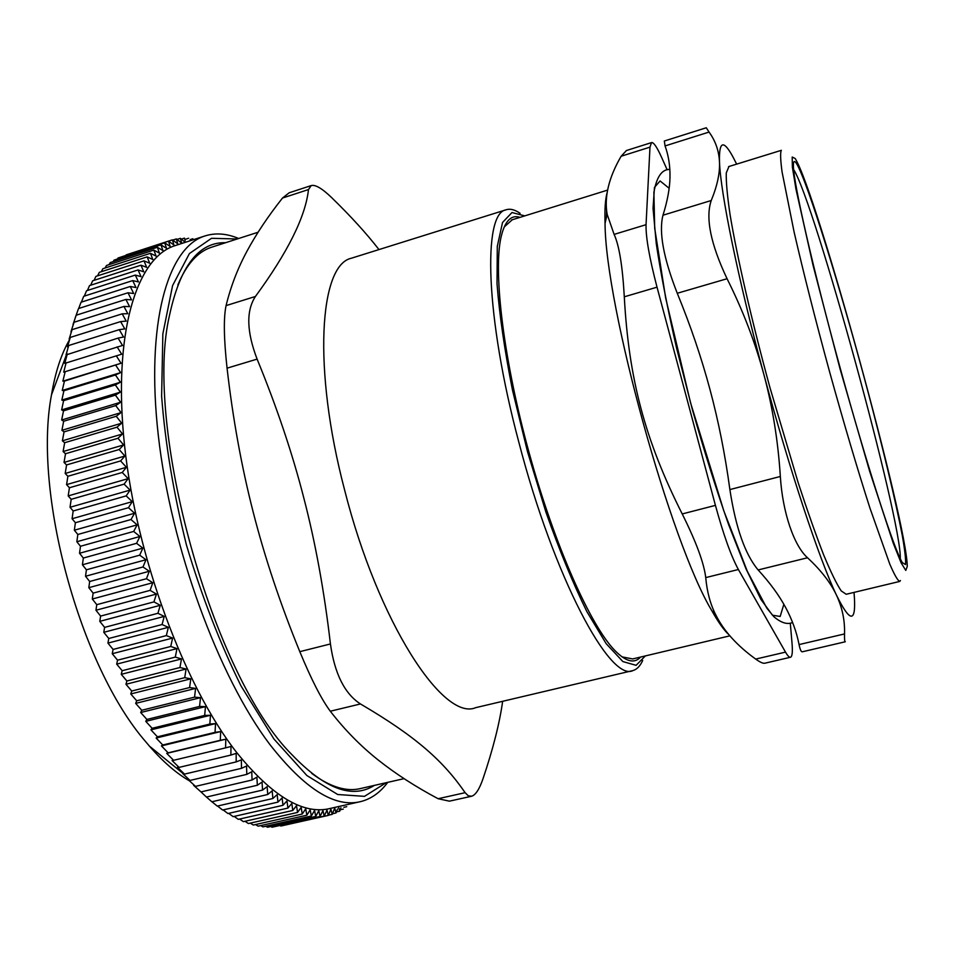 <?xml version="1.0" encoding="UTF-8"?>
<svg xmlns="http://www.w3.org/2000/svg" width="955" height="955" viewBox="0 0 955 955"><rect width="100%" height="100%" fill="white"/><g stroke="black" fill="none" stroke-linecap="round" stroke-linejoin="round"><path stroke-width="1.43" d="M626.456 150.52L621.132 156.25L649.985 147.142L651.489 142.605C653.554 142.092 656.897 146.951 661.493 157.145L667.163 169.799M649.985 147.142L646.046 224.688L614.113 234.393L607.153 214.35C604.097 196.921 608.765 177.546 621.132 156.25M657.028 287.18L715.426 505.374L682.216 513.945C644.923 439.849 628.808 379.111 624.295 296.802L657.028 287.18C649.412 258.029 645.747 237.198 646.046 224.688M738.382 569.514L785.511 652.122L755.703 659.081C737.021 645.604 723.711 630.861 715.761 614.853C710.341 604.24 706.998 591.813 705.733 577.596L738.382 569.514C731.16 556.276 723.508 534.895 715.426 505.374M790.298 623.221L792.017 643.085C792.757 651.799 792.268 656.515 790.549 657.243C789.355 657.589 787.684 655.882 785.511 652.122M783.852 604.3L780.175 616.452L772.476 615.211L760.908 599.37L745.998 568.81L728.701 524.844C716.346 489.676 704.253 451.309 692.423 409.767L676.629 348.288C667.569 308.608 660.776 273.703 656.264 243.585L653.041 208.333L654.473 187.371L660.084 180.961L669.145 188.266M793.629 169.548C814.281 201.195 901.926 520.929 900.29 558.675M225.619 242.701C198.903 241.961 180.232 266.003 169.62 314.84C143.047 425.978 212.762 676.152 291.955 754.701C324.939 789.033 352.419 799.251 374.372 785.392M212.786 246.832L210.971 247.417C197.458 252.025 186.416 264.535 177.833 284.96M311.724 773.395C330.346 787.171 346.856 792.161 361.241 788.376L404.049 778.647M189.424 780.82C176.305 773.275 162.983 761.72 149.458 746.165L145.805 741.832C80.005 666.375 32.745 492.326 51.498 394.857C55.295 372.163 61.347 353.72 69.643 339.538M192.838 238.726L190.141 239.61M188.636 238.249L185.736 239.192M185.163 240.732L184.482 238.117L181.355 239.132M185.246 242.343L180.388 238.332L177.009 239.43M180.388 238.332L181.701 243.119L176.353 238.905L172.712 240.087M176.353 238.905L177.785 243.883L172.389 239.848L126.203 254.866M172.389 239.848L173.953 245.005L168.498 241.149L121.727 256.8M168.498 241.149L170.193 246.486L164.69 242.821L118.05 257.993L117.393 259.044M164.69 242.821L166.528 248.336L160.977 244.862L114.099 260.106L113.179 261.646M160.977 244.862L162.947 250.568L157.36 247.297L110.243 262.601L109.085 264.631M157.36 247.297L159.461 253.159L153.851 250.103L106.494 265.478L105.122 267.997M153.851 250.103L156.095 256.131L150.448 253.29L102.853 268.737L101.302 271.733M150.448 253.29L152.824 259.474L147.154 256.871L99.32 272.366L97.601 275.852M147.154 256.871L149.684 263.21L144.002 260.846L95.918 276.389L94.056 280.34M144.002 260.846L146.664 267.316L140.97 265.204L92.659 280.794L90.653 285.223M140.97 265.204L143.775 271.805L138.069 269.943L89.519 285.593L87.418 290.475M138.069 269.943L141.03 276.663L135.323 275.076L86.535 290.762L84.338 296.11M135.323 275.076L138.427 281.916L132.721 280.591L83.706 296.313L81.426 302.114M132.721 280.591L135.98 287.539L130.274 286.488L81.032 302.246L78.68 308.501M130.274 286.488L133.688 293.531L127.994 292.767L78.525 308.549L75.23 317.776L76.185 315.222L125.881 299.428L129.594 306.615L123.947 306.448L74.036 322.265L73.022 324.521L76.185 315.222M127.994 292.767L131.551 299.894L125.881 299.428M123.947 306.448L127.803 313.706L122.204 313.837L72.067 329.666L70.992 331.624L74.036 322.265M122.204 313.837L126.203 321.131L120.628 321.584L70.288 337.413L69.142 339.073L72.067 329.666M120.628 321.584L124.783 328.914L119.256 329.666L68.7 345.507L67.483 346.844L70.288 337.413M119.256 329.666L123.553 337.019L118.086 338.094L66.026 354.962L68.7 345.507M118.086 338.094L122.515 345.459L64.761 363.389L67.316 353.935M63.71 372.128L121.679 354.21L63.71 372.128L66.146 362.673M117.107 346.856L121.679 354.21M62.863 381.164L121.046 363.27L64.439 381.093L62.863 381.164L65.179 371.734M116.343 355.929L121.046 363.27M62.242 390.476L120.617 372.617L115.436 374.981L63.913 390.738L62.242 390.476L64.439 381.093M115.782 365.311L120.617 372.617M61.824 400.073L120.402 382.239L115.304 384.925L63.603 400.658L61.824 400.073L63.913 390.738M115.436 374.981L120.402 382.239M61.633 409.91L120.402 392.123L115.4 395.131L63.531 410.829L61.633 409.91L63.603 400.658M115.304 384.925L120.402 392.123M61.657 419.997L120.617 402.258L115.71 405.589L63.675 421.239L61.657 419.997L63.531 410.829M115.4 395.131L120.617 402.258M61.908 430.311L121.034 412.62L116.235 416.273L64.057 431.875L61.908 430.311L63.675 421.239M115.71 405.589L121.034 412.62M62.385 440.828L121.679 423.196L116.988 427.171L64.665 442.714L62.385 440.828L64.057 431.875M116.235 416.273L121.679 423.196M63.102 451.548L122.538 433.964L117.966 438.261L65.513 453.744L63.102 451.548L64.665 442.714M116.988 427.171L122.538 433.964M64.033 462.423L123.625 444.923L119.172 449.519L66.587 464.93L64.033 462.423L65.513 453.744M117.966 438.261L123.625 444.923M65.191 473.465L124.914 456.024L120.593 460.931L67.889 476.282L65.191 473.465L66.587 464.93M119.172 449.519L124.914 456.024M66.575 484.627L126.43 467.282L122.24 472.474L69.428 487.754L66.575 484.627L67.889 476.282M120.593 460.931L126.43 467.282M68.187 495.908L128.149 478.646L124.102 484.137L71.183 499.322L68.187 495.908L69.428 487.754M122.24 472.474L128.149 478.646M70.025 507.284L130.095 490.106L126.179 495.884L73.177 510.985L70.025 507.284L71.183 499.322M124.102 484.137L130.095 490.106M72.079 518.732L132.244 501.65L128.471 507.69L75.397 522.719L72.079 518.732L73.177 510.985M126.179 495.884L132.244 501.65M74.347 530.216L134.595 513.241L130.978 519.544L77.833 534.478L74.347 530.216L75.397 522.719M128.471 507.69L134.595 513.241M76.83 541.748L137.15 524.868L133.676 531.434L80.483 546.26L76.83 541.748L77.833 534.478M130.978 519.544L137.15 524.868M79.528 553.267L139.908 536.507L136.589 543.311L83.336 558.042L79.528 553.267L80.483 546.26M133.676 531.434L139.908 536.507M82.428 564.787L142.844 548.134L139.693 555.165L86.404 569.801L82.428 564.787L83.336 558.042M136.589 543.311L142.844 548.134M85.532 576.259L145.984 559.726L142.987 566.972L89.675 581.5L85.532 576.259L86.404 569.801M139.693 555.165L145.984 559.726M88.815 587.671L149.302 571.257L146.461 578.718L93.136 593.127L88.815 587.671L89.675 581.5M142.987 566.972L149.302 571.257M92.301 599.012L152.788 582.717L150.114 590.357L96.777 604.67L92.301 599.012L93.136 593.127M146.461 578.718L152.788 582.717M95.954 610.245L156.441 594.07L153.934 601.889L100.609 616.082L95.954 610.245L96.777 604.67M150.114 590.357L156.441 594.07M99.786 621.347L160.261 605.303L157.921 613.289L104.608 627.375L99.786 621.347L100.609 616.082M153.934 601.889L160.261 605.303M103.785 632.317L164.236 616.393L162.052 624.534L108.775 638.489L103.785 632.317L104.608 627.375M157.921 613.289L164.236 616.393M107.939 643.109L168.355 627.328L166.337 635.6L113.096 649.436L107.939 643.109L108.775 638.489M162.052 624.534L168.355 627.328M112.248 653.721L172.604 638.071L170.754 646.463L117.561 660.18L112.248 653.721L113.096 649.436M166.337 635.6L172.604 638.071M116.689 664.131L176.985 648.612L175.29 657.112L122.168 670.708L116.689 664.131L117.561 660.18M170.754 646.463L176.985 648.612M121.261 674.326L181.486 658.938L179.946 667.521L126.896 680.999L121.261 674.326L122.168 670.708M175.29 657.112L181.486 658.938M125.953 684.269L186.094 669.013L184.721 677.668L131.742 691.038L125.953 684.269L126.896 680.999M179.946 667.521L186.094 669.013M130.763 693.963L190.809 678.838L189.591 687.552L136.708 700.791L130.763 693.963L131.742 691.038M184.721 677.668L190.809 678.838M135.67 703.381L195.608 688.4L194.545 697.15L141.758 710.269L135.67 703.381L136.708 700.791M189.591 687.552L195.608 688.4M140.683 712.514L200.502 697.663L199.571 706.437L146.903 719.437L140.683 712.514L141.758 710.269M194.545 697.15L200.502 697.663M145.769 721.347L205.456 706.628L204.68 715.414L152.132 728.295L145.769 721.347L146.903 719.437M199.571 706.437L205.456 706.628M150.926 729.859L210.47 715.271L209.837 724.057L157.42 736.818L150.926 729.859L152.132 728.295M204.68 715.414L210.47 715.271M156.143 738.048L215.544 723.592L215.042 732.354L162.768 745.007L156.143 738.048L157.42 736.818M209.837 724.057L215.544 723.592M161.419 745.891L220.665 731.566L220.295 740.292L168.164 752.838L161.419 745.891L162.768 745.007M215.042 732.354L220.665 731.566M166.731 753.388L225.81 739.194L225.571 747.872L173.595 760.299L166.731 753.388L168.164 752.838M220.295 740.292L225.81 739.194M225.571 747.872L230.979 746.452L230.871 755.083L179.051 767.39L172.079 760.538L173.595 760.299M230.871 755.083L236.172 753.352L236.183 761.899L184.53 774.111L177.463 767.307L179.051 767.39M236.183 761.899L241.364 759.87L241.496 768.333L190.021 780.438L182.847 773.705L184.53 774.111M241.496 768.333L246.557 766.005L246.796 774.374L195.512 786.371L188.242 779.722L190.021 780.438M246.796 774.374L251.738 771.759L252.072 780.008L200.98 791.91L193.626 785.356L195.512 786.371M252.072 780.008L256.895 777.119L257.337 785.249L206.435 797.043L200.98 791.91M257.337 785.249L262.028 782.073L262.565 790.083L211.867 801.77L206.435 797.043M211.174 801.197L211.867 801.77M262.565 790.083L267.125 786.645L267.746 794.5L217.263 806.104L211.926 801.758M267.746 794.5L272.175 790.812L272.879 798.511L222.599 810.019L217.549 806.032M272.879 798.511L277.177 794.572L277.953 802.116L227.899 813.529L223.136 809.9M277.953 802.116L282.119 797.926L282.966 805.304L233.127 816.644L228.687 813.35M282.966 805.304L286.989 800.899L287.909 808.085L238.296 819.342L234.178 816.406M287.909 808.085L291.8 803.453L292.779 810.473L243.394 821.646L239.61 819.044M292.779 810.473L296.528 805.626L297.554 812.442L248.407 823.544L244.993 821.276M297.554 812.442L301.171 807.405L302.257 814.03L253.338 825.048L250.294 823.115M302.257 814.03L305.731 808.79L306.853 815.212L258.172 826.159L255.534 824.559M306.853 815.212L310.184 809.792L311.354 816.012L262.9 826.887L260.691 825.598M311.354 816.012L314.553 810.425L315.747 816.418L267.543 827.233L265.765 826.254M315.747 816.418L318.803 810.676L320.044 816.453L272.068 827.209L270.754 826.517M320.044 816.453L322.957 810.556L324.211 816.119L275.673 826.397M324.211 816.119L327.004 810.079L328.269 815.415L280.782 826.051M328.269 815.415L330.919 809.243L332.209 814.352L328.365 815.212M332.209 814.352L334.728 808.061L336.029 812.944L332.459 813.744M336.029 812.944L337.509 808.992M338.428 806.593L339.729 811.189L336.411 811.929M339.729 811.189L340.923 807.739M343.287 809.1L340.207 809.792M346.725 806.689L343.86 807.321M359.187 801.913L330.693 808.336C303.809 815.343 272.45 796.709 236.637 752.445C184.339 685.75 136.314 556.789 124.544 445.436C112.63 333.868 136.314 258.292 174.335 245.877L176.317 245.244M238.666 238.499C226.454 233.342 214.935 232.578 204.131 236.219C167.614 248.145 145.566 323.542 158.315 435.528C170.897 547.287 218.695 677.143 269.883 744.53C304.92 789.272 335.348 808.252 361.169 801.472C371.471 798.738 380.341 792.364 387.742 782.348M386.178 782.706L364.512 796.351L337.7 794.512L306.901 775.544L273.906 738.967L241.042 685.965C220.008 643.336 201.815 596.409 186.488 545.162C173.547 493.258 165.263 443.609 161.622 396.206L162.851 333.868L172.592 285.569L189.412 253.553L211.544 238.296L237.138 238.989M520.021 217.358C510.985 214.445 504.61 221.25 500.909 237.771C493.138 273.285 503.834 361.432 529.356 453.661C554.831 545.902 590.512 625.632 614.948 650.594C625.967 661.755 634.502 663.916 640.554 657.064M512.298 219.757L504.18 226.968M622.027 656.873L632.676 658.938L729.859 635.839M520.105 213.323C514.769 209.575 509.994 208.429 505.792 209.873C482.729 213.872 485.355 316.714 518.792 442.022C553.984 577.942 610.329 682.682 633.022 670.541C636.973 669.36 640.184 666.017 642.679 660.502M645.365 655.918L636.114 665.325L622.887 661.576L606.198 643.706L586.931 611.713C573.155 583.732 559.499 550.581 545.962 512.25L527.506 451.679L512.501 390.165C504.598 350.294 499.429 314.804 497.018 283.719L497.292 246.366L502.533 222.479L511.999 212.523L524.749 215.89M632.126 670.756L475.769 707.643C443.454 721.789 378.049 622.421 344.636 490.082C312.476 368.176 319.531 265.108 351.261 258.256L352.479 257.874M257.11 359.116C246.617 331.66 246.056 310.781 255.427 296.468L226.072 305.612C223.494 317.788 223.816 338.643 227.063 368.164L257.11 359.116C276.938 407.427 292.528 453.792 303.869 498.212C315.413 542.559 324.258 591.145 330.43 643.957L299.81 651.668C311.318 679.494 321.477 699.347 330.311 711.224L360.465 703.954C344.648 693.724 334.632 673.729 330.43 643.957M226.072 305.612C230.728 286.548 237.688 268.427 246.951 251.249C256.238 233.987 268.092 216.26 282.513 198.031L308.489 189.556C305.564 216.51 287.873 252.144 255.427 296.468M360.465 703.954C416.69 736.914 443.49 761.326 465.133 792.686L438.106 798.714L449.399 801.161L471.615 796.243L468.272 795.79L465.133 792.686M502.652 701.304C499.561 723.389 492.983 749.281 482.92 779.005C479.315 789.343 475.554 795.085 471.615 796.231M378.98 249.577C366.565 233.569 350.772 216.224 331.6 197.566C322.026 188.362 315.222 184.375 311.175 185.616L308.489 189.556M289.114 192.826L282.513 198.031M299.81 651.668C280.376 604.109 264.845 557.625 253.218 512.214C241.579 466.804 232.865 418.779 227.063 368.164M438.106 798.714C415.592 786.753 395.585 773.813 378.096 759.917C360.68 746.094 344.743 729.859 330.311 711.224M736.639 164.129L733.177 157.336C723.508 139.358 718.948 140.851 719.485 161.789C720.524 192.874 738.048 279.087 763.881 374.527C789.499 469.896 819.617 560.203 836.508 595.228C849.759 622.027 855.74 623.102 854.45 598.451L854.033 592.398M728.952 166.504L726.278 172.927C726.003 181.832 727.268 195.715 730.062 214.6C736.902 256.191 751.621 320.426 769.957 387.611L798.189 482.729C807.417 510.865 815.904 534.907 823.628 554.831C830.731 571.938 836.592 583.959 841.2 590.882L846.202 594.273L899.55 581.476M758.139 569.944L807.524 557.768C821.014 570.29 830.683 582.777 836.508 595.228C842.322 607.714 844.984 620.619 844.518 633.941C844.399 639.313 844.662 641.927 845.306 641.772L802.343 651.788C801.197 652.062 800.111 649.663 799.072 644.577C796.589 631.935 792.101 619.568 785.607 607.452C779.125 595.371 769.981 582.86 758.139 569.944C745.139 554.485 735.72 527.697 729.883 489.581C725.143 454.64 718.506 421.251 709.959 389.413C701.412 357.576 690.513 325.524 677.262 293.269C663.439 257.957 658.687 231.946 662.985 215.209C667.461 200.968 669.801 188.278 669.992 177.141C670.195 165.967 668.56 155.57 665.062 145.936L664.322 141.018L706.27 127.767L709.052 132.065C715.426 140.791 718.9 150.699 719.485 161.789C720.046 172.879 717.289 185.783 711.236 200.514L662.985 215.209M677.262 293.269L727.065 278.729C710.615 243.919 705.339 217.847 711.236 200.514M807.524 557.768C793.963 545.723 782.551 512.358 780.342 476.473L729.883 489.581M727.065 278.729C742.859 310.256 755.13 342.188 763.881 374.527C772.583 406.878 778.062 440.864 780.342 476.473M728.617 166.612L781.357 150.317C780.175 152.454 780.414 159.688 782.085 172.031L794.094 231.981C803.537 272.963 815.319 319.412 829.453 371.316C843.802 423.101 857.303 468.678 869.933 508.048L889.785 564.119C894.489 574.994 897.807 580.759 899.765 581.428L900.434 580.509M796.53 163.568C794.369 160.189 793.33 160.941 793.402 165.812C793.402 182.823 813.123 269.62 840.221 368.2C867.283 466.792 894.167 549.722 902.38 562.65L905.519 564.572C905.985 560.036 904.886 550.223 902.212 535.11C895.695 501.232 882.874 447.895 867.594 390.249C840.675 289.043 807.464 181.438 796.53 163.568M795.145 158.482L795.24 158.626C816.215 191.585 907.429 523.889 907.25 566.554L905.77 570.41L901.114 562.841L893.307 543.335L869.599 471.066L840.066 368.917L813.039 265.239L795.945 189.03L792.375 167.089L792.196 157.026L795.145 158.482M606.413 217.501L606.616 210.637M657.052 249.231L657.327 249.876M755.703 659.081C760.132 662.293 763.224 663.665 764.967 663.188L790.394 657.279M682.216 513.945C696.147 541.831 703.99 563.056 705.733 577.596M614.113 234.393C619.138 245.232 622.541 266.039 624.295 296.802M728.82 634.621C724.009 630.264 718.363 622.338 711.893 610.818C670.685 542.882 605.267 305.791 605.052 223.267C604.587 209.312 605.303 199.022 607.189 192.397M656.658 246.462L656.945 247.106M665.062 145.936L709.052 132.065M844.518 633.941L799.072 644.577M204.131 236.219L174.335 245.877M149.458 746.165L183.587 773.908M51.498 394.857L66.504 354.556M505.792 209.873L351.261 258.256M258.077 232.244L210.971 247.417M289.114 192.803L311.175 185.592M669.849 169.393C661.887 169.214 656.574 176.914 653.889 192.504L654.7 228.281L665.671 298.044L690.513 402.652L723.842 510.949L747.276 571.209L766.77 608.072L773.86 616.703C781.13 622.887 787.374 624.809 792.602 622.493M607.607 190.105L511.462 220.02M651.489 142.605L626.217 150.592M711.893 610.818L715.761 614.853M605.052 223.267L607.153 214.35"/></g></svg>
